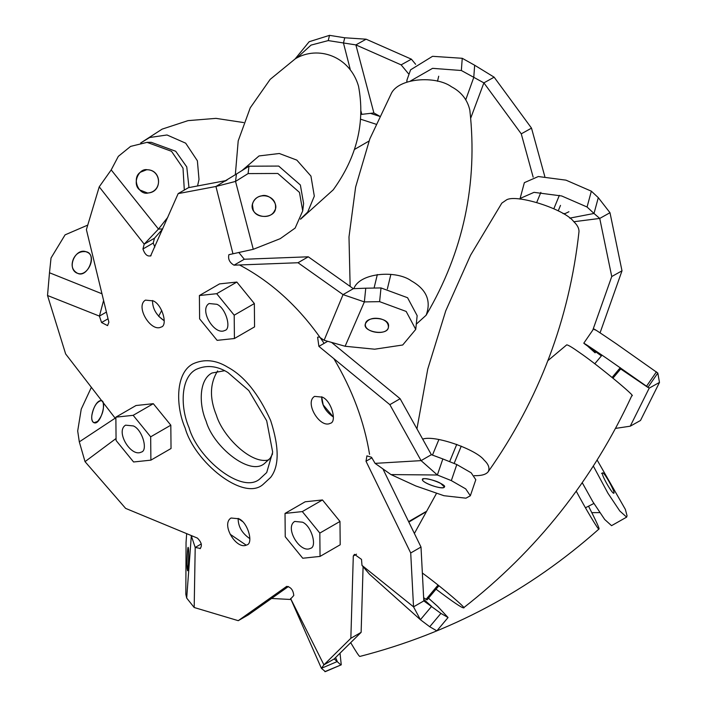 <?xml version="1.0" encoding="UTF-8"?>
<svg xmlns="http://www.w3.org/2000/svg" width="707" height="707" viewBox="0 0 707 707"><rect width="100%" height="100%" fill="white"/><g stroke="black" fill="none" stroke-linecap="round" stroke-linejoin="round"><path stroke-width="1.06" d="M327.703 341.295L318.901 346.377L317.611 337.221L319.157 336.947L324.124 340.27L345.113 346.262L364.361 301.916L365.758 288.2L381.002 287.935L379.606 301.65L364.361 301.916L343.054 294.616L298.009 262.739L234.017 265.178C229.589 262.58 227.875 259.08 228.882 254.688L253.283 249.306L235.546 181.416L236.438 174.037L248.988 166.207L248.086 173.595L235.546 181.416L215.935 186.48L178.164 193.612L150.556 256.049M345.113 346.262L374.675 349.205L402.707 344.998L415.743 329.382L406.172 311.442L379.606 301.65M365.413 323.886C366.297 315.455 390.37 317.284 388.505 326.572C388.17 336.293 364.105 332.909 365.369 324.221L365.413 323.886M415.751 329.356L417.148 315.64L407.568 297.727L381.002 287.935M324.124 340.27L343.054 294.616L353.332 288.677L365.758 288.2M253.283 249.306L280.237 238.666L295.146 228.078L302.711 210.898L299.468 192.392L277.807 173.462L248.086 173.595M253.186 209.846L252.434 204.8C254.653 191.146 276.676 193.709 275.527 207.593C276.172 217.836 256.349 219.859 253.186 209.846M302.711 210.898L303.603 203.51L300.369 185.004L278.699 166.074L248.988 166.207M232.939 253.698L215.935 186.48L236.438 174.037M151.068 255.642C147.657 256.924 144.944 254.706 142.947 248.988L153.225 243.058L154.48 238.215L144.201 244.145L158.474 229.068L162.725 228.953M154.48 238.215L162.672 229.024M142.947 248.988L144.201 244.145L99.227 186.834L111.193 169.91L158.474 229.068L167.824 217.279M184.315 190.059L183.007 168.133L171.509 151.298L147.047 142.354L130.609 146.393L118.325 156.353L111.193 169.91M139.8 189.971C131.82 184.386 138.501 167.886 147.295 169.742C161.797 170.051 162.645 192.684 147.507 193.002L139.8 189.971M188.972 187.576L186.772 166.923L175.707 151.263L151.245 142.319L147.047 142.354M101.976 293.785L49.49 272.761L51.028 258.002L65.079 234.857L87.756 225.091M78.318 273.547L76.515 272.929C66.334 267.564 76.064 246.549 86.961 252.143C97.195 255.766 88.083 276.313 78.318 273.547M106.412 312.07L99.422 316.1L103.593 300.466M108.047 318.786L101.561 322.533L99.422 316.1L47.519 295.499L49.49 272.761M115.161 418.182L79.308 441.857L77.69 430.978L81.234 409.15L91.371 387.321M103.169 402.619C104.229 409.415 102.347 415.707 97.504 421.478L93.969 422.724C87.907 420.232 95.233 399.172 101.463 400.71L101.808 400.86M116.063 438.499L85.026 461.644L79.308 441.857M192.87 536.215L191.288 536.171L186.692 598.069L185.835 594.34L186.047 542.569L186.666 533.644M201.318 543.922L195.203 547.448L191.208 535.526M187.779 548.968L188.186 547.483C188.751 549.542 188.813 555.234 188.38 564.539L187.549 570.735L187.072 565.3M200.417 548.455L195.203 547.448L194.186 607.507L186.692 598.069M291.266 598.237L290.595 598.529L321.402 668.309L337.319 661.505L335.578 657.563M340.023 653.171L341.251 664.819L325.344 671.623L321.402 668.309L323.921 664.854L350.849 638.288L353.297 556.02L354.472 554.35L361.516 559.396L361.984 565.388L369.469 574.208L420.409 619.712L431.606 606.376L423.732 599.342M341.251 664.819L324.858 671.65M340.774 664.845L334.199 658.924L323.921 664.854L290.595 598.529M371.873 457.853L366.014 461.238L366.906 455.856L371.546 457.288L375.09 463.368L390.998 474.583L437.368 475.007L442.838 458.94L456.802 464.543L451.331 480.61L437.368 475.007L421.089 460.628L389.849 404.66L318.901 346.377M390.998 474.583L415.831 485.965L443.943 495.713L465.931 498.179L470.341 495.775L465.71 488.882L451.331 480.61M423.979 478.719C428.769 477.72 447.027 485.073 444.42 486.955C442.794 490.181 421.796 482.996 422.397 479.461L423.979 478.719M470.341 495.775L475.811 479.708L471.18 472.815L456.802 464.543M375.09 463.368L421.089 460.628L431.367 454.689L442.838 458.94M428.495 598.184L437.739 606.456L448.052 617.529L436.855 630.865L429.715 626.738L420.409 619.712L413.533 606.845L410.714 552.98L366.014 461.238M423.643 597.724L427.081 599.916M448.052 617.529L440.912 613.402L429.715 626.738M440.912 613.402L423.811 600.915L413.533 606.845L361.984 565.388M161.744 310.435L158.633 316.25L164.227 320.766C156.362 315.357 152.465 308.606 152.526 300.51M153.242 300.89C162.318 304.567 168.178 325.9 161.019 327.094C150.83 332.414 135.028 306.246 145.448 300.122L153.242 300.89M333.386 417.033C325.52 411.624 321.623 404.864 321.685 396.768L323.179 404.881L333.386 417.033M322.392 397.148C331.477 400.825 337.327 422.159 330.178 423.352C319.988 428.672 304.187 402.513 314.597 396.38L322.392 397.148M249.854 538.663C241.988 533.255 238.091 526.494 238.153 518.399L242.254 521.351M238.869 518.779C247.945 522.455 253.804 543.789 246.646 544.982C236.456 550.302 220.655 524.143 231.074 518.01L238.869 518.779M268.96 459.797C251.754 465.153 222.838 436.749 216.395 415.248C209.44 398.191 209.855 383.415 217.65 370.91M272.584 453.903L270.215 458.198L264.321 463.651C249.571 476.191 213.152 446.506 206.117 421.186C198.879 404.616 198.835 379.739 211.976 373.013L224.561 370.724M331.565 342.4L400.127 398.721L389.849 404.66M431.367 454.689L400.127 398.721M382.911 468.882L421.001 547.041L410.714 552.98M423.811 600.915L421.001 547.041M356.496 554.173L353.297 556.02M363.089 566.687L361.127 632.35L350.849 638.288M334.199 658.924L361.127 632.35M288.421 586.51L248.528 614.745L238.25 620.675L286.715 586.368C290.886 587.075 293.237 590.115 293.776 595.497L290.948 598.599M194.186 607.507L238.25 620.675M85.026 461.644L125.616 508.377L197.412 538.089C201.566 542.278 202.423 545.813 200.01 548.694L200.222 548.588M47.519 295.499L65.645 353.951L115.886 419.118M99.227 186.834L86.395 229.634L108.878 322.224L107.57 325.618L101.561 322.533M153.225 243.058L154.833 247.026M226.213 180.55L188.442 187.682L178.164 193.612M238.772 252.434L244.295 259.248L234.017 265.178M244.295 259.248L308.287 256.8L298.009 262.739M353.332 288.677L308.287 256.8M302.534 522.199C311.61 525.867 317.47 547.2 310.32 548.402C300.122 553.722 284.32 527.555 294.739 521.43L302.534 522.199M302.322 511.585L285.027 513.415L285.239 536.737L302.746 558.238L320.041 556.409L340.191 544.779L339.979 521.448L319.829 533.078L302.322 511.585L322.472 499.955L339.979 521.448M285.027 513.415L305.168 501.784L322.472 499.955M320.041 556.409L319.829 533.078M133.376 425.932C142.46 429.609 148.32 450.942 141.161 452.135C130.972 457.456 115.17 431.297 125.59 425.163L133.376 425.932M150.671 436.82L133.163 415.327L153.313 403.688L170.82 425.19L171.032 448.512L150.891 460.151L150.671 436.82L170.82 425.19M133.163 415.327L115.868 417.157L136.018 405.518L153.313 403.688M115.868 417.157L116.081 440.479L133.588 461.98L150.891 460.151M216.908 304.302C225.984 307.978 231.843 329.312 224.693 330.505C214.495 335.825 198.702 309.666 209.113 303.533L216.908 304.302M216.696 293.697L199.401 295.526L199.613 318.848L217.12 340.35L234.415 338.52L254.564 326.881L254.352 303.559L234.203 315.189L216.696 293.697L236.845 282.058L254.352 303.559M199.401 295.526L219.55 283.887L236.845 282.058M234.415 338.52L234.203 315.189M379.535 116.116L373.888 112.961L355.877 44.903L401.134 64.867L411.386 59.167L415.628 64.293M408.478 73.731L401.134 64.867M470.721 118.122L483.888 82.878L521.262 133.844L531.514 128.135L544.814 176.547M533.158 177.13L521.262 133.844M573.854 221.733L599.739 218.428L611.749 276.534L622.001 270.825L600.066 332.829M592.802 330.107L611.749 276.534M595.612 351.962L595.126 352.837L588.1 346.545M601.401 355.886L585.193 344.344C581.481 341.401 588.524 345.988 606.35 358.104L649.22 388.116L630.246 426.188L640.498 420.479L659.481 382.416L657.81 373.049L647.912 387.418L620.675 368.948M615.532 428.398L630.246 426.188M599.757 512.602L591.83 512.646M375.868 124.167L360.588 119.183M295.217 58.822L309.162 41.722L329.524 35.35L344.751 37.78L343.461 43.021L350.195 69.198M360.959 111.087L361.798 114.348L360.87 114.366M297.179 57.718L311.027 45.107L328.242 40.591L329.524 35.35M328.242 40.591L355.877 44.903L366.129 39.194L344.751 37.78M373.888 112.961L361.798 114.348M406.896 82.083L406.949 80.077L410.59 69.825L432.543 56.313L462.245 58.292L474.662 65.238L473.761 77.461L465.798 99.625M410.44 81.013L432.56 68.34L461.353 70.506L462.245 58.292M461.353 70.506L483.888 82.878L494.14 77.178L474.662 65.238M609.991 212.719L598.299 197.651L594.004 213.47L599.739 218.428L609.991 212.719L622.001 270.825M569.727 218.136L594.004 213.47L587.057 207.001L591.352 191.182L598.299 197.651M519.937 199.1L524.355 182.662L538.31 176.529L565.989 180.152L591.352 191.182M563.019 213.585L565.185 213.549L568.932 211.746M520.06 198.481L534.015 192.348L561.694 195.972L587.057 207.001M595.091 329.983C591.37 327.032 598.422 331.618 616.248 343.743L657.81 373.049M620.773 368.833L625.492 371.917M646.543 386.208L656.432 371.847M585.193 344.344L583.788 343.187L593.686 328.817M649.22 388.116L659.481 382.416M597.141 460.054L625.35 509.376L627.047 515.748L626.632 517.135L619.783 510.967L607.94 493.23L593.332 466.054M601.577 473.416L602.09 473.151M582.232 482.695L592.855 501.758L604.706 519.495L611.555 525.663L626.632 517.135M370.459 113.359L379.456 116.293M494.14 77.178L531.514 128.135M366.129 39.194L411.386 59.167M197.553 185.959L199.012 179.445L197.377 160.789L185.685 143.176L167.011 134.975L149.663 137.503L140.72 142.964M300.528 219.232L333.227 189.838C356.929 157.016 365.351 122.444 358.511 86.121C349.718 56.047 318.07 45.248 295.411 58.708M300.669 218.878L307.704 212.073L314.315 196.166L310.939 176.078L296.843 160.118L279.309 153.499L259.045 155.938L241.997 170.564M416.273 324.177L426.118 315.242C463.394 251.931 477.967 183.581 469.837 110.168C467.46 99.758 461.335 91.954 451.464 86.767C435.91 75.366 397.723 77.735 390.953 94.278L369.832 138.864L355.621 187.055L348.993 236.925L350.142 286.423M426.118 315.242C431.429 300.917 426.524 289.463 411.386 280.9C396.38 269.835 359.527 272.655 353.845 288.659M579.006 231.516C579.051 228.273 577.292 224.976 573.739 221.618C564.69 209.06 514.979 193.311 506.088 200.178L501.811 203.13L470.57 255.2L445.746 310.833L427.762 369.045L416.944 428.84M474.282 475.67C481.405 475.829 486.045 474.521 488.183 471.755C489.978 468.202 488.608 464.313 484.083 460.08C476.368 449.519 434.478 434.611 422.689 439.135M436.042 589.187C452.719 601.772 461.883 607.985 463.545 607.826C536.772 550.673 592.864 479.938 631.837 395.62C637.422 397.838 597.212 364.556 579.846 352.775C572.546 347.579 568.172 344.945 566.722 344.857L547.898 360.641M463.545 607.826C467.751 609.514 442.75 587.959 422.353 573.015M588.533 506.203C596.142 521.041 599.624 528.642 598.979 529.004C599.05 531.39 585.255 508.103 576.24 491.171M598.979 529.004C529.543 590.778 449.82 633.26 359.828 656.441C359.183 656.476 356.142 651.881 350.69 642.645M187.161 568.322L187.567 570.735C188.566 570.187 189.14 548.075 188.186 547.483C187.62 545.504 186.728 563.002 187.161 568.322M91.875 415.309C91.362 419.304 92.149 421.796 94.243 422.795C100.562 425.19 107.34 400.569 101.154 400.63C96.682 401.77 93.589 406.666 91.875 415.309M73.431 258.868C70.771 265.505 72.194 270.348 77.708 273.397C87.818 278.293 97.707 253.389 85.821 251.692C80.183 251.073 76.056 253.468 73.431 258.868M140.454 172.19C131.414 177.908 138.501 195.777 148.364 192.958C162.972 191.084 161.452 169.167 146.588 169.768L140.454 172.19M261.599 195.839C258.064 196.316 255.271 198.367 253.221 201.999C246.752 214.972 269.703 222.422 274.758 210.35C279.141 204.35 269.349 193.179 261.599 195.839M380.163 318.742C372.951 317.372 368.055 319.007 365.466 323.647C361.63 331.875 387.922 336.523 388.399 327.191C388.435 322.949 385.686 320.138 380.163 318.742M440.682 483.402C435.53 480.115 421.575 477.172 422.415 479.426C420.974 482.474 443.457 490.534 444.411 486.982L440.682 483.402M613.968 493.106L613.862 493.239C612.262 494.273 600.455 473.46 602.532 472.921C603.725 471.118 615.134 491.604 613.968 493.106M227.884 372.501C217.04 365.784 206.471 364.741 196.166 369.381C180.25 377.529 180.303 407.665 189.069 427.726C197.589 458.383 241.706 494.334 259.566 479.16L266.698 472.55L272.672 452.109L266.698 420.789L248.784 390.547L227.884 372.501M227.884 367.278C244.348 376.168 258.594 393.887 270.622 420.444C279.318 447.292 279.318 466.284 270.622 477.419L262.765 484.702C243.093 501.413 194.531 461.83 185.154 428.08C175.504 405.986 175.442 372.819 192.967 363.84C204.305 358.741 215.944 359.881 227.884 367.278M230.164 534.262L246.239 545.194M239.514 264.966C272.434 282.376 300.634 308.508 324.133 343.355M333.863 358.67C352.325 389.698 364.229 421.584 369.567 454.327M387.356 288.933L390.874 274.36M437.492 81.252L438.711 76.223M449.634 461.671L456.757 444.367M553.846 208.724L559.361 195.353M426.012 599.412L438.048 585.06M612.112 377.441L620.286 367.684M227.062 180.011L225.303 181.072M291.019 599.501L271.523 598.467M406.799 82.118L406.949 80.077M243.659 122.567L215.98 118.369L188.027 120.632L162.124 129.134L140.684 142.973M295.429 58.699L270.162 79.378L250.243 107.835L238.206 140.861L235.334 174.744M579.006 231.525C569.356 319.44 539.087 399.517 488.183 471.755M436.352 493.645L414.382 533.467M425.694 512.009L408.84 522.084M377.344 274.519L374.074 288.049M540.864 192.384L536.754 202.352M438.888 439.533L432.472 455.096M560.492 205.392L558.23 210.889M461.264 446.135L454.115 463.465M602.011 355.153L594.773 363.778M620.949 368.621L612.969 378.139M438.923 585.75L427.09 599.854M593.889 503.455L585.44 507.785M582.48 483.19L581.552 483.668M369.001 141.064L354.507 149.433M425.897 511.656L408.619 521.633"/></g></svg>

